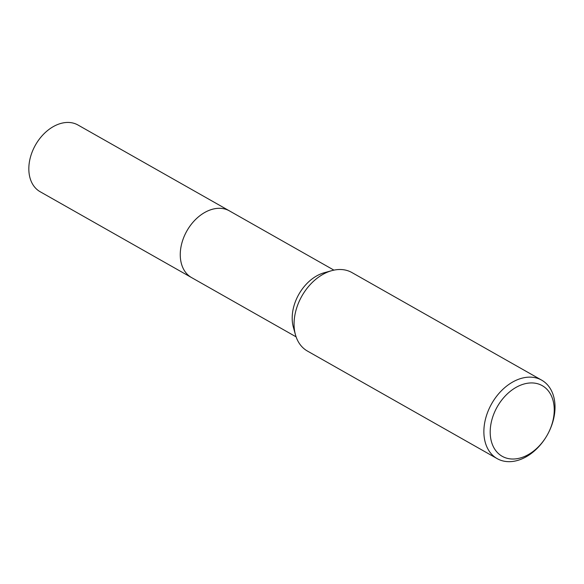 <?xml version="1.0" encoding="UTF-8"?>
<svg xmlns="http://www.w3.org/2000/svg" width="584" height="584" viewBox="0 0 584 584"><rect width="100%" height="100%" fill="white"/><g stroke="black" fill="none" stroke-linecap="round" stroke-linejoin="round"><path stroke-width="0.88" d="M192.056 277.86A38.354 27.119 -60.4 0 1 191.588 277.597A38.347 27.112 -60.4 0 1 186.07 232.417A38.347 27.112 -60.4 0 1 227.161 209.787A38.347 27.112 -60.4 0 1 229.417 210.882L333.931 270.137M191.917 277.78A38.347 27.119 -60.4 0 1 185.938 232.651A38.347 27.119 -60.4 0 1 227.161 209.78A38.347 27.119 -60.4 0 1 229.746 211.065M497.196 458.644L307.381 351.028A45.114 31.901 -60.4 0 1 295.446 334.741A45.114 31.901 -60.4 0 1 331.785 270.655A45.114 31.901 -60.4 0 1 349.225 271.253A45.114 31.901 -60.4 0 1 351.889 272.538L541.696 380.162A45.114 31.901 -60.4 0 1 547.193 435.138A45.114 31.901 -60.4 0 1 499.853 459.929A45.114 31.901 -60.4 0 1 497.196 458.644A45.114 31.901 -60.4 0 1 490.699 405.5A45.114 31.901 -60.4 0 1 539.039 378.877A45.114 31.901 -60.4 0 1 541.696 380.162M539.85 384.498A40.603 28.711 -60.4 0 1 547.193 435.138A40.603 28.711 -60.4 0 1 504.583 457.454A40.603 28.711 -60.4 0 1 495.502 410.136A40.603 28.711 -60.4 0 1 539.85 384.498M295.446 334.741L293.365 327.208A38.347 27.112 -60.4 0 1 324.251 272.735L331.785 270.655M229.417 210.868A38.354 27.119 -60.4 0 0 185.267 233.994A38.354 27.119 -60.4 0 0 191.588 277.597L40.15 191.727A38.347 27.112 -60.4 0 1 33.836 148.139A38.347 27.112 -60.4 0 1 77.979 125.013L229.417 210.868A38.354 27.119 -60.4 0 1 229.884 211.145M191.596 277.597L296.103 336.851"/></g></svg>
